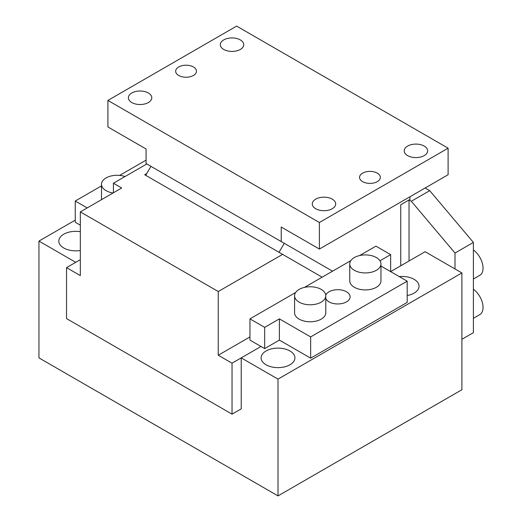 <?xml version="1.0" encoding="UTF-8"?>
<svg xmlns="http://www.w3.org/2000/svg" width="522" height="522" viewBox="0 0 522 522"><rect width="100%" height="100%" fill="white"/><g stroke="black" fill="none" stroke-linecap="round" stroke-linejoin="round"><path stroke-width="0.78" d="M400.759 265.776L400.759 204.728L409.033 199.952L411.329 201.277L455.008 253.04L455.008 268.96L425.123 251.708L390.639 271.623L390.639 254.638L379.977 260.791M146.819 163.954L113.424 183.229L121.704 188.005L80.329 211.893L80.329 275.596L66.535 267.636L80.329 259.675L75.729 262.325L38.954 241.092L75.259 220.127M455.008 253.04L473.395 242.423L473.395 332.664L461.898 339.3M411.329 201.277L429.723 190.66L473.395 242.423M425.123 188.005L429.723 190.66M473.395 279.016L479.816 275.309A15.601 9.011 -120 0 0 483.046 268.164A15.601 9.011 -120 0 0 473.395 249.953M473.395 318.303L479.816 314.59A15.601 9.011 -120 0 0 483.046 307.451A15.601 9.011 -120 0 0 473.395 289.234M278.011 495.9L278.011 379.116L461.898 272.941L461.898 389.732L278.011 495.9L38.954 357.883L38.954 241.092M325.787 298.551A12.352 7.132 0 0 0 329.043 301.873A12.352 7.132 0 0 0 342.504 303.419A12.352 7.132 0 0 0 350.125 296.829A12.352 7.132 0 0 0 346.51 291.791A12.352 7.132 0 0 0 334.4 289.971A12.352 7.132 0 0 0 325.754 295.191M380.956 266.031L407.186 281.175L310.642 336.918L279.381 318.87L264.674 327.366L249.96 318.864L295.661 292.483M359.645 255.539L375.925 246.143L390.639 254.638M304.476 287.387L350.823 260.635M294.578 295.778L294.578 312.763A15.601 9.011 0 0 0 299.145 319.131A15.601 9.011 0 0 0 316.156 321.082A15.601 9.011 0 0 0 325.787 312.763L325.787 295.778A15.601 9.011 0 0 0 321.213 289.403A15.601 9.011 0 0 0 304.209 287.452A15.601 9.011 0 0 0 294.578 295.778A15.601 9.011 0 0 0 299.145 302.147A15.601 9.011 0 0 0 316.156 304.098A15.601 9.011 0 0 0 325.787 295.778M349.747 263.923L349.747 280.914A15.601 9.011 0 0 0 354.314 287.283A15.601 9.011 0 0 0 371.318 289.234A15.601 9.011 0 0 0 380.956 280.914L380.956 263.923A15.601 9.011 0 0 0 376.382 257.555A15.601 9.011 0 0 0 359.377 255.604A15.601 9.011 0 0 0 349.747 263.923A15.601 9.011 0 0 0 354.314 270.292A15.601 9.011 0 0 0 371.318 272.249A15.601 9.011 0 0 0 380.956 263.923M407.186 281.175L407.186 302.414L310.642 358.151L279.381 340.103L264.674 348.598L249.96 340.103L249.96 318.864M125.019 176.54A15.601 9.011 0 0 0 109.352 176.475A15.601 9.011 0 0 0 101.49 184.299A15.601 9.011 0 0 0 106.064 190.667A15.601 9.011 0 0 0 113.059 192.996M101.49 185.878L75.259 201.022L87.213 207.919M146.069 160.137L119.623 175.405M289.964 350.98A16.906 9.761 0 0 0 271.538 348.866A16.906 9.761 0 0 0 261.104 357.877A16.906 9.761 0 0 0 266.057 364.78A16.906 9.761 0 0 0 284.477 366.894A16.906 9.761 0 0 0 294.917 357.877A16.906 9.761 0 0 0 289.964 350.98M407.186 295.53A16.906 9.761 0 0 0 419.042 286.213A16.906 9.761 0 0 0 414.09 279.316A16.906 9.761 0 0 0 399.252 276.601M264.674 348.598L264.674 327.366M279.381 340.103L279.381 318.87M310.642 358.151L310.642 336.918M80.329 231.703A16.906 9.761 0 0 0 58.823 241.092A16.906 9.761 0 0 0 63.775 247.996A16.906 9.761 0 0 0 80.329 250.482M80.329 225.178L75.259 222.255L75.259 201.022M461.898 272.941L455.008 268.96M249.96 336.918L218.248 355.228L232.036 363.188L260.993 346.471L241.229 357.877L241.229 408.843L232.036 414.148L66.535 318.596L66.535 267.636M278.011 379.116L241.229 357.877M113.424 183.229L113.424 192.788M146.767 173.539L144.692 174.739L282.604 254.364L218.248 291.524L80.329 211.893M218.248 355.228L218.248 291.524M282.604 254.364L322.146 277.189M232.036 363.188L232.036 414.148M409.033 261L409.033 199.952M400.759 204.728L409.953 199.424L409.953 196.768M281.227 241.555L281.227 227.024L319.386 249.053L448.111 174.739L448.111 148.196L236.636 26.1L107.91 100.42L107.91 126.963L146.069 148.992L146.069 163.523L332.547 271.186L150.93 166.329L145.729 175.34L279.048 252.309L284.249 243.298M448.111 148.196L319.386 222.509L319.386 249.053M319.386 222.509L107.91 100.42M280.307 253.04L279.048 252.309M362.601 181.636A10.401 6.003 0 0 0 373.935 182.941A10.401 6.003 0 0 0 380.355 177.389A10.401 6.003 0 0 0 377.308 173.141A10.401 6.003 0 0 0 365.974 171.842A10.401 6.003 0 0 0 359.554 177.389A10.401 6.003 0 0 0 362.601 181.636M131.818 102.54A11.706 6.753 0 0 0 144.568 104.008A11.706 6.753 0 0 0 151.791 97.764A11.706 6.753 0 0 0 148.365 92.988A11.706 6.753 0 0 0 135.616 91.52A11.706 6.753 0 0 0 128.386 97.764A11.706 6.753 0 0 0 131.818 102.54M407.656 155.628A11.706 6.753 0 0 0 420.406 157.089A11.706 6.753 0 0 0 427.629 150.851A11.706 6.753 0 0 0 424.203 146.069A11.706 6.753 0 0 0 411.447 144.607A11.706 6.753 0 0 0 404.224 150.851A11.706 6.753 0 0 0 407.656 155.628M178.707 75.468A10.401 6.003 0 0 0 190.047 76.773A10.401 6.003 0 0 0 196.468 71.22A10.401 6.003 0 0 0 193.421 66.973A10.401 6.003 0 0 0 182.087 65.674A10.401 6.003 0 0 0 175.66 71.22A10.401 6.003 0 0 0 178.707 75.468M315.706 208.709A11.706 6.753 0 0 0 328.462 210.177A11.706 6.753 0 0 0 335.685 203.932A11.706 6.753 0 0 0 332.26 199.156A11.706 6.753 0 0 0 319.503 197.688A11.706 6.753 0 0 0 312.28 203.932A11.706 6.753 0 0 0 315.706 208.709M223.762 49.459A11.706 6.753 0 0 0 236.518 50.921A11.706 6.753 0 0 0 243.741 44.677A11.706 6.753 0 0 0 240.309 39.9A11.706 6.753 0 0 0 227.559 38.439A11.706 6.753 0 0 0 220.336 44.677A11.706 6.753 0 0 0 223.762 49.459M101.49 199.678L101.49 184.299"/></g></svg>

